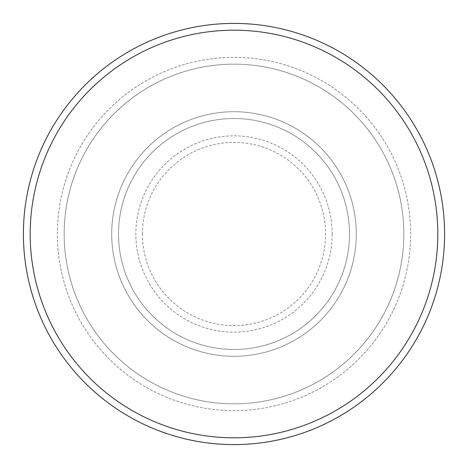 <?xml version="1.0" encoding="UTF-8"?>
<svg xmlns="http://www.w3.org/2000/svg" width="468" height="468" viewBox="0 0 468 468"><rect width="100%" height="100%" fill="white"/><g stroke="black" fill="none" stroke-linecap="round" stroke-linejoin="round"><path stroke-width="0.35" stroke-dasharray="2.34 1.75" d="M111.717 234A122.283 122.283 0 0 0 234 356.283A122.283 122.283 0 0 0 356.283 234A122.283 122.283 0 0 0 234 111.717A122.283 122.283 0 0 0 111.717 234A122.283 122.283 0 0 0 234 356.283A122.283 122.283 0 0 0 356.283 234A122.283 122.283 0 0 0 234 111.717A122.283 122.283 0 0 0 111.717 234A122.283 122.283 0 0 0 234 356.283A122.283 122.283 0 0 0 356.283 234A122.283 122.283 0 0 0 234 111.717A122.283 122.283 0 0 0 111.717 234A122.283 122.283 0 0 0 234 356.283A122.283 122.283 0 0 0 356.283 234A122.283 122.283 0 0 0 234 111.717A122.283 122.283 0 0 0 111.717 234A122.283 122.283 0 0 0 234 356.283A122.283 122.283 0 0 0 356.283 234A122.283 122.283 0 0 0 234 111.717A122.283 122.283 0 0 0 111.717 234A122.283 122.283 0 0 0 234 356.283A122.283 122.283 0 0 0 356.283 234A122.283 122.283 0 0 0 234 111.717A122.283 122.283 0 0 0 111.717 234A122.283 122.283 0 0 0 234 356.283A122.283 122.283 0 0 0 356.283 234A122.283 122.283 0 0 0 234 111.717A122.283 122.283 0 0 0 111.717 234A122.283 122.283 0 0 0 234 356.283A122.283 122.283 0 0 0 356.283 234A122.283 122.283 0 0 0 234 111.717A122.283 122.283 0 0 0 111.717 234M118.509 234A115.491 115.491 0 0 0 234 349.491A115.491 115.491 0 0 0 349.491 234A115.491 115.491 0 0 0 234 118.509A115.491 115.491 0 0 0 118.509 234A115.491 115.491 0 0 0 234 349.491A115.491 115.491 0 0 0 349.491 234A115.491 115.491 0 0 0 234 118.509A115.491 115.491 0 0 0 118.509 234A115.491 115.491 0 0 0 234 349.491A115.491 115.491 0 0 0 349.491 234A115.491 115.491 0 0 0 234 118.509A115.491 115.491 0 0 0 118.509 234A115.491 115.491 0 0 0 234 349.491A115.491 115.491 0 0 0 349.491 234A115.491 115.491 0 0 0 234 118.509A115.491 115.491 0 0 0 118.509 234A115.491 115.491 0 0 0 234 349.491A115.491 115.491 0 0 0 349.491 234A115.491 115.491 0 0 0 234 118.509A115.491 115.491 0 0 0 118.509 234M64.163 234A169.837 169.837 0 0 1 234 64.163A169.837 169.837 0 0 1 403.837 234A169.837 169.837 0 0 1 234 403.837A169.837 169.837 0 0 1 64.163 234A169.837 169.837 0 0 0 234 403.837A169.837 169.837 0 0 0 403.837 234A169.837 169.837 0 0 0 234 64.163A169.837 169.837 0 0 0 64.163 234M410.635 234A176.635 176.635 0 0 0 234 57.365A176.635 176.635 0 0 0 57.365 234A176.635 176.635 0 0 0 234 410.635A176.635 176.635 0 0 0 410.635 234A176.635 176.635 0 0 0 234 57.365A176.635 176.635 0 0 0 57.365 234A176.635 176.635 0 0 0 234 410.635A176.635 176.635 0 0 0 410.635 234A176.635 176.635 0 0 0 234 57.365A176.635 176.635 0 0 0 57.365 234A176.635 176.635 0 0 0 234 410.635A176.635 176.635 0 0 0 410.635 234M444.6 234A210.6 210.6 0 0 0 234 23.4A210.6 210.6 0 0 0 23.4 234A210.6 210.6 0 0 0 234 444.6A210.6 210.6 0 0 0 444.6 234M142.412 234A91.588 91.588 0 0 1 234 142.412A91.588 91.588 0 0 1 325.588 234A91.588 91.588 0 0 1 234 325.588A91.588 91.588 0 0 1 142.412 234M332.151 234A98.151 98.151 0 0 0 234 135.849A98.151 98.151 0 0 0 135.849 234A98.151 98.151 0 0 0 234 332.151A98.151 98.151 0 0 0 332.151 234"/><path stroke-width="0.7" d="M437.808 234A203.808 203.808 0 0 0 234 30.192A203.808 203.808 0 0 0 30.192 234A203.808 203.808 0 0 0 234 437.808A203.808 203.808 0 0 0 437.808 234M23.4 234A210.6 210.6 0 0 1 234 23.4A210.6 210.6 0 0 1 444.6 234A210.6 210.6 0 0 1 234 444.6A210.6 210.6 0 0 1 23.4 234"/></g></svg>
